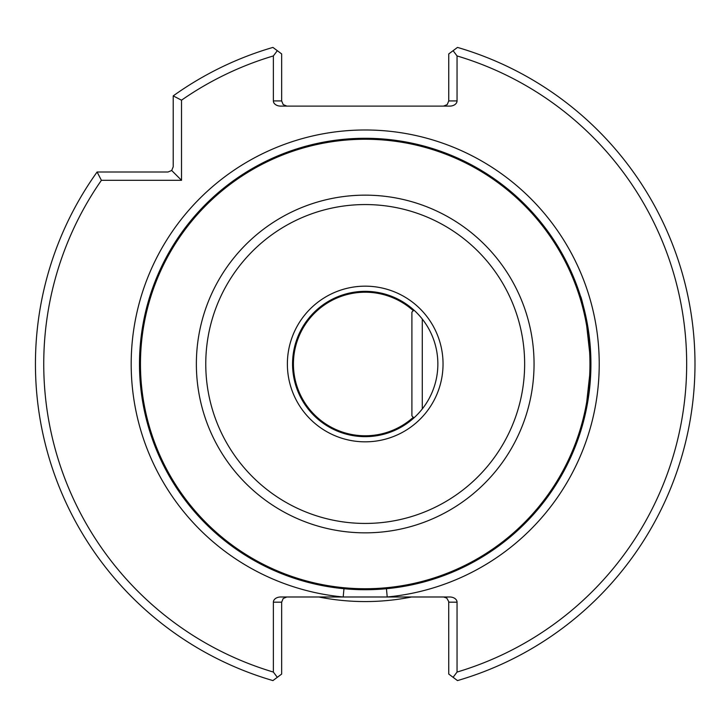<?xml version="1.0" encoding="UTF-8"?>
<svg xmlns="http://www.w3.org/2000/svg" width="728" height="728" viewBox="0 0 728 728"><rect width="100%" height="100%" fill="white"/><g stroke="black" fill="none" stroke-linecap="round" stroke-linejoin="round"><path stroke-width="1.09" d="M413.914 310.101L411.902 312.112L411.902 415.888L413.914 417.899M422.286 319.064L422.286 408.936M173.209 95.896L181.518 100.191A321.458 321.458 0 0 1 273.364 55.938L277.313 50.687L272.927 47.411A329.757 329.757 0 0 0 173.209 95.896L173.209 166.821L171.69 170.488L181.518 180.307L101.401 180.307L97.097 172.008L168.022 172.008L171.69 170.488M181.518 100.191L181.518 180.307M277.313 50.687L281.663 53.936L281.663 100.919L273.364 100.919L273.364 55.938M457.048 55.938L457.048 100.919L448.748 100.919L448.748 53.936L453.098 50.687L457.048 55.938A321.458 321.458 0 0 1 457.048 672.062L453.098 677.313L457.484 680.589A329.757 329.757 0 0 0 457.484 47.411L453.098 50.687M453.098 677.313L448.748 674.064L448.712 601.592L446.792 598.116L443.561 596.987M448.748 602.174L457.048 602.174A7.335 5.187 0 0 0 449.713 596.987L280.699 596.987A7.335 5.187 0 0 0 273.364 602.174L281.663 602.174L281.663 674.064L277.313 677.313L273.364 672.062A321.458 321.458 0 0 1 101.401 180.307M343.971 588.725L343.188 596.987A234.025 234.025 0 0 1 166.312 240.686A234.025 234.025 0 0 1 564.1 240.686A234.025 234.025 0 0 1 387.223 596.987L386.441 588.725M580.598 431.504L585.476 413.313L590.927 364L585.467 314.66L580.598 296.496C581.162 296.706 583.456 306.115 587.487 324.743M437.856 364A72.645 72.645 0 0 1 328.883 426.917A72.645 72.645 0 0 1 328.883 301.083A72.645 72.645 0 0 1 437.856 364M413.304 310.71A71.79 71.79 0 0 0 293.42 364A71.79 71.79 0 0 0 413.304 417.29M457.048 602.174L457.048 672.062M273.364 100.919A7.335 5.187 180 0 0 280.699 106.106L449.713 106.106A7.335 5.187 180 0 0 457.048 100.919M273.364 672.062L273.364 602.174M590.927 364A225.726 225.726 0 0 1 252.343 559.477A225.726 225.726 0 0 1 252.343 168.523A225.726 225.726 0 0 1 590.927 364A225.726 225.726 0 0 1 252.343 559.477A225.726 225.726 0 0 1 252.343 168.523A225.726 225.726 0 0 1 590.927 364M277.313 677.313L272.927 680.589A329.757 329.757 0 0 1 97.097 172.008M281.663 100.919L283.183 104.586L286.85 106.106M448.748 100.919L447.229 104.586L443.561 106.106M281.663 602.174L283.183 598.507L286.85 596.987M411.62 596.987A237.565 237.565 0 0 1 318.791 596.987M443.043 364A77.832 77.832 0 0 1 326.29 431.404A77.832 77.832 0 0 1 326.29 296.596A77.832 77.832 0 0 1 443.043 364M524.642 364A159.432 159.432 0 0 1 285.485 502.074A159.432 159.432 0 0 1 285.485 225.926A159.432 159.432 0 0 1 524.642 364M534.052 364A168.841 168.841 0 0 1 280.781 510.219A168.841 168.841 0 0 1 280.781 217.781A168.841 168.841 0 0 1 534.052 364M589.953 364A224.752 224.752 0 0 1 252.834 558.64A224.752 224.752 0 0 1 252.834 169.36A224.752 224.752 0 0 1 589.953 364"/></g></svg>
